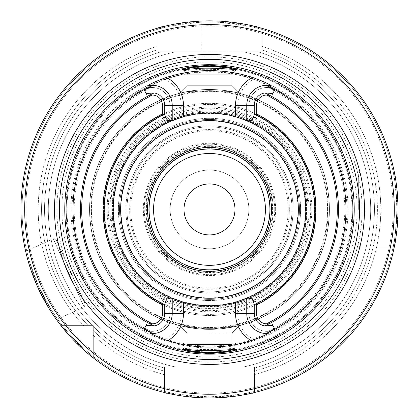 <?xml version="1.0" encoding="UTF-8"?>
<svg xmlns="http://www.w3.org/2000/svg" width="419" height="419" viewBox="0 0 419 419"><rect width="100%" height="100%" fill="white"/><g stroke="black" fill="none" stroke-linecap="round" stroke-linejoin="round"><path stroke-width="0.31" stroke-dasharray="2.1 1.57" d="M275.639 209.427A66.144 66.144 0 0 0 176.42 152.144A66.144 66.144 0 0 0 176.42 266.709A66.144 66.144 0 0 0 275.639 209.427M248.855 209.427A39.36 39.36 0 0 0 189.812 175.336A39.36 39.36 0 0 0 189.812 243.512A39.36 39.36 0 0 0 248.855 209.427A39.36 39.36 0 0 0 189.812 175.336A39.36 39.36 0 0 0 189.812 243.512A39.36 39.36 0 0 0 248.855 209.427A39.36 39.36 0 0 0 189.812 175.336A39.36 39.36 0 0 0 189.812 243.512A39.36 39.36 0 0 0 248.855 209.427A39.36 39.36 0 0 0 189.812 175.336A39.36 39.36 0 0 0 189.812 243.512A39.36 39.36 0 0 0 248.855 209.427M164.51 387.517L164.51 371.208A167.925 167.925 0 0 1 93.285 330.643L93.285 351.677A183.684 183.684 0 0 0 164.51 387.517L164.51 366.871L164.51 368.112L164.51 366.871L174.933 366.871L164.51 366.871L164.51 371.208L164.51 366.871L244.052 366.871A161.195 161.195 0 0 0 244.052 51.982L174.933 51.982A161.195 161.195 0 0 0 174.933 366.871A161.195 161.195 0 0 1 174.933 51.982L157.01 51.982L157.01 49.913A167.925 167.925 0 0 0 88.273 325.636L62.431 325.636C75.326 342.475 93.306 356.621 93.285 356.485L93.285 330.643A167.925 167.925 0 0 0 164.51 371.208L164.51 391.383L164.51 366.871L254.474 366.871L254.474 368.112L254.474 366.871L164.51 366.871L164.51 388.675A184.81 184.81 0 0 1 93.285 353.128L93.285 325.636L62.431 325.636L88.273 325.636A167.925 167.925 0 0 1 157.01 49.913L157.01 51.982L174.933 51.982A161.195 161.195 0 0 0 174.933 366.871A161.195 161.195 0 0 1 174.933 51.982L157.01 51.982L157.01 46.368A171.298 171.298 0 0 0 83.643 325.636L93.285 325.636L93.285 326.48L93.285 325.636L62.431 325.636A187.434 187.434 0 0 1 157.01 29.487C159.67 27.518 174.665 25.067 201.995 22.144L201.995 51.982L157.01 51.982L157.01 33.4A183.684 183.684 0 0 0 67.239 325.636M93.285 351.677L93.285 325.636L65.788 325.636A184.81 184.81 0 0 1 157.01 32.226L157.01 29.487A187.434 187.434 0 0 0 62.431 325.636A187.434 187.434 0 0 1 157.01 29.487L157.01 33.4M261.975 33.4L261.975 51.982L244.052 51.982A161.195 161.195 0 0 1 244.052 366.871L254.474 366.871L244.052 366.871A161.195 161.195 0 0 0 244.052 51.982A161.195 161.195 0 0 1 244.052 366.871L254.474 366.871L254.474 371.208A167.925 167.925 0 0 0 261.975 49.913L261.975 29.487L261.975 51.982L157.01 51.982L261.975 51.982L258.654 51.982L261.975 51.982L261.975 46.368L261.975 51.982L201.995 51.982L201.995 21.018A188.56 188.56 0 0 1 216.99 21.018C244.282 23.888 259.277 26.324 261.975 28.319L261.975 46.368L261.975 28.319A188.56 188.56 0 0 1 254.474 392.54A188.56 188.56 0 0 0 398.05 209.427C396.798 186.659 395.546 174.163 394.284 171.937C395.552 174.199 396.809 186.691 398.05 209.427A188.56 188.56 0 0 0 261.975 28.319L261.975 32.226A184.81 184.81 0 0 1 254.474 388.675L254.474 366.871L164.51 366.871L164.51 392.54C167.176 394.373 182.155 396.191 209.453 397.982C236.782 396.212 251.788 394.394 254.474 392.54L254.474 374.712A171.298 171.298 0 0 0 261.975 46.368A171.298 171.298 0 0 1 254.474 374.712L254.474 387.517A183.684 183.684 0 0 0 261.975 33.4L261.975 49.913A167.925 167.925 0 0 1 254.474 371.208L254.474 392.54A188.56 188.56 0 0 0 261.975 28.319L261.975 32.226M136.07 93.521L144.036 89.462L136.07 93.521L143.696 88.802L164.725 79.139A137.762 137.762 0 0 1 254.26 79.139L275.288 88.802L274.948 89.462C271.25 87.969 269.061 87.341 268.385 87.587A17.844 17.844 0 0 0 249.001 105.363A17.844 17.844 0 0 1 274.948 89.462L282.914 93.521L274.948 89.462A17.844 17.844 0 0 0 249.001 105.363L249.001 120.326L249.001 105.363L256.501 105.363M268.385 331.267A17.844 17.844 0 0 1 249.001 313.491L249.001 298.522L249.001 313.491A17.844 17.844 0 0 0 270.873 330.874L268.385 331.267L274.272 328.061L271.612 322.84L266.5 323.829M152.485 95.024L147.373 96.009L144.712 90.792L150.599 87.587A17.844 17.844 0 0 1 169.983 105.363L169.983 120.326L181.228 116.147A97.465 97.465 0 0 1 237.756 116.147L249.001 120.326A97.465 97.465 0 0 1 306.959 209.427A97.465 97.465 0 0 0 160.76 125.019A97.465 97.465 0 0 0 160.76 293.834A97.465 97.465 0 0 0 306.959 209.427A97.465 97.465 0 0 0 160.76 125.019A97.465 97.465 0 0 0 160.76 293.834A97.465 97.465 0 0 0 306.959 209.427A97.465 97.465 0 0 0 160.76 125.019A97.465 97.465 0 0 0 160.76 293.834A97.465 97.465 0 0 0 306.959 209.427A97.465 97.465 0 0 0 249.001 120.326M150.599 87.587C149.918 87.346 147.729 87.969 144.036 89.462A17.844 17.844 0 0 1 169.983 105.363L169.983 120.326A97.465 97.465 0 0 0 169.983 298.522L169.983 313.491A17.844 17.844 0 0 1 150.599 331.267L148.111 330.874A17.844 17.844 0 0 0 169.983 313.491L169.983 298.522L181.228 302.701A97.465 97.465 0 0 0 237.756 302.701L237.756 313.491A29.089 29.089 0 0 0 252.867 338.997A136.641 136.641 0 0 1 166.118 338.997C157.534 335.886 151.531 333.178 148.111 330.874A17.844 17.844 0 0 0 169.983 313.491L181.228 313.491L181.228 302.701M275.288 88.802L282.914 93.521M237.756 313.491L249.001 313.491A17.844 17.844 0 0 0 270.873 330.874C267.448 333.184 261.446 335.891 252.867 338.997M236.861 69.397L231.985 74.273L187 74.273L231.985 74.273L187 74.273L231.985 74.273L235.866 70.392M182.124 69.397L187 74.273L187 85.717L231.985 85.717L187 85.717L231.985 85.717L187 85.717L187 74.273L183.119 70.392C183.564 70.638 186.769 70.497 192.74 69.963C208.762 67.983 236.745 71.052 235.855 70.382M182.124 349.456L187 344.575L231.985 344.575L187 344.575L231.985 344.575L187 344.575L183.119 348.456L191.462 348.791C207.017 350.907 236.861 347.859 235.86 348.467M150.599 331.267L144.712 328.061L147.373 322.84L152.485 323.829M266.5 95.024L271.612 96.009L274.272 90.792L268.385 87.587M351.976 209.427A142.481 142.481 0 0 0 138.249 86.031A142.481 142.481 0 0 0 138.249 332.817A142.481 142.481 0 0 0 351.976 209.427A142.481 142.481 0 0 0 138.249 86.031A142.481 142.481 0 0 0 138.249 332.817A142.481 142.481 0 0 0 351.976 209.427M353.128 209.427A143.638 143.638 0 0 1 209.49 353.065A143.638 143.638 0 0 1 65.851 209.427A143.638 143.638 0 0 1 209.49 65.788A143.638 143.638 0 0 1 353.128 209.427M186.984 91.599A119.96 119.96 0 0 0 186.984 327.255L179.426 325.553L209.49 329.381L239.532 325.568L232 327.255A119.96 119.96 0 0 0 232 91.599L239.558 93.296L232 91.599C250.415 96.265 231.765 89.692 209.484 89.467C187.298 89.687 168.574 96.25 186.984 91.599L209.49 90.619L232 91.599C250.415 96.265 231.765 89.692 209.484 89.467C187.298 89.687 168.574 96.25 186.984 91.599A119.96 119.96 0 0 0 186.984 327.255L179.426 325.553L209.49 329.381L239.532 325.568L232 327.255C217.037 328.726 202.031 328.726 186.984 327.255C202.031 328.726 217.037 328.726 232 327.255A119.96 119.96 0 0 0 329.449 209.427A119.96 119.96 0 0 0 149.515 105.541A119.96 119.96 0 0 0 149.515 313.312A119.96 119.96 0 0 0 329.449 209.427A119.96 119.96 0 0 0 232 91.599L209.49 90.619L186.984 91.599L179.452 93.28L186.984 91.599M209.49 333.131L231.985 333.131L209.49 333.131M249.001 298.522A97.465 97.465 0 0 0 306.959 209.427A97.465 97.465 0 0 1 249.001 298.522L237.756 302.701M169.983 298.663C165.845 297.411 163.347 299.512 162.483 304.948M162.483 113.905C163.347 119.342 165.851 121.442 169.983 120.19M249.001 298.663C253.139 297.411 255.637 299.506 256.501 304.948M256.501 113.905C255.632 119.342 253.134 121.442 249.001 120.19M153.574 209.427A55.921 55.921 0 0 1 237.453 161.001A55.921 55.921 0 0 1 237.453 257.853A55.921 55.921 0 0 1 153.574 209.427A55.921 55.921 0 0 1 237.453 161.001A55.921 55.921 0 0 1 237.453 257.853A55.921 55.921 0 0 1 153.574 209.427M273.219 209.427A63.73 63.73 0 0 0 177.63 154.234A63.73 63.73 0 0 0 177.63 264.614A63.73 63.73 0 0 0 273.219 209.427A63.73 63.73 0 0 0 209.49 145.697A63.73 63.73 0 0 0 145.765 209.427A63.73 63.73 0 0 0 209.49 273.151A63.73 63.73 0 0 0 273.219 209.427A63.73 63.73 0 0 0 177.63 154.234A63.73 63.73 0 0 0 177.63 264.614A63.73 63.73 0 0 0 273.219 209.427A63.73 63.73 0 0 0 209.49 145.697A63.73 63.73 0 0 0 145.765 209.427A63.73 63.73 0 0 0 209.49 273.151A63.73 63.73 0 0 0 273.219 209.427M93.285 353.128L93.285 357.915A188.56 188.56 0 0 0 164.51 392.54A188.56 188.56 0 0 1 93.285 357.915L93.285 356.485A187.434 187.434 0 0 0 164.51 391.383C167.176 393.226 182.155 395.054 209.453 396.861C236.782 395.075 251.788 393.247 254.474 391.383L254.474 388.675M201.995 22.144A187.434 187.434 0 0 1 216.99 22.144C244.282 25.03 259.277 27.481 261.975 29.487A187.434 187.434 0 0 1 396.924 209.427C395.667 232.189 394.405 244.686 393.137 246.911C394.41 244.654 395.672 232.157 396.924 209.427C395.677 186.691 394.415 174.194 393.137 171.937C394.42 174.157 395.683 186.649 396.924 209.427A187.434 187.434 0 0 0 115.775 47.101A187.434 187.434 0 0 0 115.775 371.747A187.434 187.434 0 0 0 396.924 209.427A187.434 187.434 0 0 1 254.474 391.383L254.474 387.517M183.999 209.427A25.491 25.491 0 0 1 209.49 183.936A25.491 25.491 0 0 1 234.98 209.427A25.491 25.491 0 0 1 209.49 234.918A25.491 25.491 0 0 1 183.999 209.427A25.491 25.491 0 0 1 209.49 183.936A25.491 25.491 0 0 1 234.98 209.427A25.491 25.491 0 0 1 209.49 234.918A25.491 25.491 0 0 1 183.999 209.427M362.095 209.427A152.605 152.605 0 0 0 133.19 77.264A152.605 152.605 0 0 0 133.19 341.585A152.605 152.605 0 0 0 362.095 209.427M393.179 209.427A183.684 183.684 0 0 0 117.65 50.348A183.684 183.684 0 0 0 117.65 368.5A183.684 183.684 0 0 0 393.179 209.427M57.523 319.137L51.27 309.908L38.658 286.538L29.461 261.587L26.68 250.803L29.461 261.576L38.642 286.512L51.265 309.898L57.523 319.137L84.14 307.127L85.267 304.152L56.272 239.914L85.267 304.152L56.272 239.914L85.267 304.152L84.14 307.127L53.297 238.788L84.14 307.127L53.297 238.788L84.14 307.127L56.476 319.608L50.233 310.374L37.631 287.005L28.429 262.058L25.638 251.274L28.424 262.043L37.616 286.973L50.228 310.364L56.476 319.608M358.69 209.427L358.69 174.189L358.69 209.427M93.285 356.485A187.434 187.434 0 0 0 164.51 391.383A187.434 187.434 0 0 1 93.285 356.485M254.474 391.383A187.434 187.434 0 0 0 261.975 29.487A187.434 187.434 0 0 1 254.474 391.383M314.454 209.427A104.965 104.965 0 0 0 157.01 118.525A104.965 104.965 0 0 0 157.01 300.323A104.965 104.965 0 0 0 314.454 209.427A104.965 104.965 0 0 0 157.01 118.525A104.965 104.965 0 0 0 157.01 300.323A104.965 104.965 0 0 0 314.454 209.427M299.459 209.427A89.97 89.97 0 0 0 164.51 131.508A89.97 89.97 0 0 0 164.51 287.34A89.97 89.97 0 0 0 299.459 209.427A89.97 89.97 0 0 0 164.51 131.508A89.97 89.97 0 0 0 164.51 287.34A89.97 89.97 0 0 0 299.459 209.427A89.97 89.97 0 0 0 164.51 131.508A89.97 89.97 0 0 0 164.51 287.34A89.97 89.97 0 0 0 299.459 209.427M288.214 209.427A78.72 78.72 0 0 0 170.13 141.25A78.72 78.72 0 0 0 170.13 277.603A78.72 78.72 0 0 0 288.214 209.427M291.964 209.427A82.47 82.47 0 0 0 168.255 138.003A82.47 82.47 0 0 0 168.255 280.845A82.47 82.47 0 0 0 291.964 209.427A82.47 82.47 0 0 0 168.255 138.003A82.47 82.47 0 0 0 168.255 280.845A82.47 82.47 0 0 0 291.964 209.427M310.704 209.427A101.215 101.215 0 0 0 158.885 121.772A101.215 101.215 0 0 0 158.885 297.081A101.215 101.215 0 0 0 310.704 209.427M89.682 209.427A119.813 119.813 0 0 1 209.49 89.614A119.813 119.813 0 0 1 329.303 209.427A119.813 119.813 0 0 1 209.49 329.24A119.813 119.813 0 0 1 89.682 209.427A119.813 119.813 0 0 1 269.396 105.667A119.813 119.813 0 0 1 269.396 313.187A119.813 119.813 0 0 1 89.682 209.427M274.723 209.427A65.233 65.233 0 0 0 176.876 152.935A65.233 65.233 0 0 0 176.876 265.918A65.233 65.233 0 0 0 274.723 209.427M157.01 32.226L157.01 28.319A188.56 188.56 0 0 0 61.001 325.636A188.56 188.56 0 0 1 157.01 28.319L157.01 46.368L157.01 28.319A188.56 188.56 0 0 0 61.001 325.636L83.643 325.636A171.298 171.298 0 0 1 157.01 46.368L157.01 28.319C159.67 26.36 174.665 23.925 201.995 21.018M93.285 335.273A171.298 171.298 0 0 0 164.51 374.712L164.51 392.54L164.51 374.712A171.298 171.298 0 0 1 93.285 335.273M71.639 338.075L90.137 355.401M398.05 209.427C396.809 232.157 395.552 244.654 394.284 246.911C395.562 244.696 396.814 232.199 398.05 209.427M93.285 357.915A188.56 188.56 0 0 0 164.51 392.54L164.51 388.675M246.754 313.491A20.091 20.091 0 0 0 266.212 333.571A20.091 20.091 0 0 1 246.754 313.491L246.754 298.27A96.339 96.339 0 0 0 209.49 113.083A96.339 96.339 0 0 0 113.151 209.427A96.339 96.339 0 0 0 209.49 305.765A96.339 96.339 0 0 0 246.754 120.583L246.754 105.363A20.091 20.091 0 0 1 271.334 85.775A20.091 20.091 0 0 0 246.754 105.363M243.376 119.237A96.339 96.339 0 0 0 175.613 119.237M172.23 105.363A20.091 20.091 0 0 0 147.65 85.775A20.091 20.091 0 0 1 172.23 105.363L172.23 120.583A96.339 96.339 0 0 0 172.23 298.27L172.23 313.491A20.091 20.091 0 0 1 152.773 333.571A20.091 20.091 0 0 0 172.23 313.491M175.608 299.611A96.339 96.339 0 0 0 243.371 299.611M352.73 209.427A143.235 143.235 0 0 0 137.872 85.376A143.235 143.235 0 0 0 137.872 333.472A143.235 143.235 0 0 0 352.73 209.427A143.235 143.235 0 0 0 137.872 85.376A143.235 143.235 0 0 0 137.872 333.472A143.235 143.235 0 0 0 352.73 209.427A143.235 143.235 0 0 0 137.872 85.376A143.235 143.235 0 0 0 137.872 333.472A143.235 143.235 0 0 0 352.73 209.427M305.833 209.427A96.339 96.339 0 0 0 161.32 125.993A96.339 96.339 0 0 0 161.32 292.86A96.339 96.339 0 0 0 305.833 209.427M61.001 325.636L65.788 325.636M329.449 209.427A119.96 119.96 0 0 0 149.515 105.541A119.96 119.96 0 0 0 149.515 313.312A119.96 119.96 0 0 0 329.449 209.427A119.96 119.96 0 0 0 149.515 105.541A119.96 119.96 0 0 0 149.515 313.312A119.96 119.96 0 0 0 329.449 209.427A119.96 119.96 0 0 0 149.515 105.541A119.96 119.96 0 0 0 149.515 313.312A119.96 119.96 0 0 0 329.449 209.427M315.58 209.427A106.086 106.086 0 0 0 156.449 117.55A106.086 106.086 0 0 0 156.449 301.298A106.086 106.086 0 0 0 315.58 209.427A106.086 106.086 0 0 0 156.449 117.55A106.086 106.086 0 0 0 156.449 301.298A106.086 106.086 0 0 0 315.58 209.427M289.34 209.427A79.846 79.846 0 0 0 169.569 140.276A79.846 79.846 0 0 0 169.569 278.572A79.846 79.846 0 0 0 289.34 209.427M293.085 209.427A83.596 83.596 0 0 0 167.694 137.029A83.596 83.596 0 0 0 167.694 281.819A83.596 83.596 0 0 0 293.085 209.427A83.596 83.596 0 0 0 167.694 137.029A83.596 83.596 0 0 0 167.694 281.819A83.596 83.596 0 0 0 293.085 209.427M300.585 209.427A91.091 91.091 0 0 0 163.944 130.539A91.091 91.091 0 0 0 163.944 288.314A91.091 91.091 0 0 0 300.585 209.427A91.091 91.091 0 0 0 163.944 130.539A91.091 91.091 0 0 0 163.944 288.314A91.091 91.091 0 0 0 300.585 209.427A91.091 91.091 0 0 0 163.944 130.539A91.091 91.091 0 0 0 163.944 288.314A91.091 91.091 0 0 0 300.585 209.427M311.83 209.427A102.341 102.341 0 0 0 158.324 120.798A102.341 102.341 0 0 0 158.324 298.056A102.341 102.341 0 0 0 311.83 209.427M272.601 209.427A63.112 63.112 0 0 0 177.939 154.773A63.112 63.112 0 0 0 177.939 264.08A63.112 63.112 0 0 0 272.601 209.427M72.089 209.427A137.406 137.406 0 0 1 278.195 90.431A137.406 137.406 0 0 1 278.195 328.423A137.406 137.406 0 0 1 72.089 209.427M164.725 79.139A29.089 29.089 0 0 1 181.228 105.363L181.228 116.147M237.756 116.147L237.756 105.363A29.089 29.089 0 0 1 254.26 79.139M143.696 88.802L144.036 89.462A17.844 17.844 0 0 1 169.983 105.363L162.483 105.363M166.118 338.997A29.089 29.089 0 0 0 181.228 313.491M181.228 105.363L169.983 105.363M237.756 105.363L249.001 105.363M144.712 328.061L147.373 322.84M169.983 313.491L162.483 313.491M144.712 90.792L147.373 96.009M274.272 328.061L271.612 322.84M249.001 313.491L256.501 313.491M274.272 90.792L271.612 96.009M160.33 51.982A164.939 164.939 0 0 0 92.442 325.636A164.939 164.939 0 0 1 160.33 51.982A164.939 164.939 0 0 0 92.442 325.636A164.939 164.939 0 0 1 160.33 51.982M93.285 326.48A164.939 164.939 0 0 0 164.51 368.112A164.939 164.939 0 0 1 93.285 326.48A164.939 164.939 0 0 0 164.51 368.112A164.939 164.939 0 0 1 93.285 326.48M254.474 368.112A164.939 164.939 0 0 0 258.654 51.982A164.939 164.939 0 0 1 254.474 368.112A164.939 164.939 0 0 0 258.654 51.982A164.939 164.939 0 0 1 254.474 368.112M244.052 366.871A161.195 161.195 0 0 0 244.052 51.982A161.195 161.195 0 0 1 244.052 366.871A161.195 161.195 0 0 0 244.052 51.982A161.195 161.195 0 0 1 244.052 366.871M270.218 209.427A60.729 60.729 0 0 0 179.128 156.832A60.729 60.729 0 0 0 179.128 262.016A60.729 60.729 0 0 0 270.218 209.427A60.729 60.729 0 0 0 179.128 156.832A60.729 60.729 0 0 0 179.128 262.016A60.729 60.729 0 0 0 270.218 209.427M216.99 22.144L216.99 21.018M357.098 209.427A147.608 147.608 0 0 0 135.688 81.595A147.608 147.608 0 0 0 135.688 337.258A147.608 147.608 0 0 0 357.098 209.427M360.937 209.427L360.937 171.937L360.937 209.427M297.961 209.427A88.467 88.467 0 0 0 165.259 132.807A88.467 88.467 0 0 0 165.259 286.041A88.467 88.467 0 0 0 297.961 209.427M169.983 120.326A97.465 97.465 0 0 0 169.983 298.522M327.574 209.427A118.085 118.085 0 0 0 150.452 107.164A118.085 118.085 0 0 0 150.452 311.689A118.085 118.085 0 0 0 327.574 209.427A118.085 118.085 0 0 1 209.49 327.506A118.085 118.085 0 0 1 91.41 209.427A118.085 118.085 0 0 1 209.49 91.342A118.085 118.085 0 0 1 327.574 209.427M149.646 88.074A135.311 135.311 0 0 0 149.646 330.78M269.338 330.78A135.311 135.311 0 0 0 269.338 88.074M90.803 209.427A118.687 118.687 0 0 1 209.49 90.74A118.687 118.687 0 0 1 328.182 209.427A118.687 118.687 0 0 1 209.49 328.114A118.687 118.687 0 0 1 90.803 209.427M305.456 209.427A95.967 95.967 0 0 0 161.509 126.318A95.967 95.967 0 0 0 161.509 292.535A95.967 95.967 0 0 0 305.456 209.427M271.69 209.427A62.195 62.195 0 0 0 178.394 155.564A62.195 62.195 0 0 0 178.394 263.289A62.195 62.195 0 0 0 271.69 209.427M70.963 209.427A138.532 138.532 0 0 1 278.755 89.457A138.532 138.532 0 0 1 278.755 329.397A138.532 138.532 0 0 1 70.963 209.427M306.582 209.427A97.093 97.093 0 0 0 160.948 125.344A97.093 97.093 0 0 0 160.948 293.51A97.093 97.093 0 0 0 306.582 209.427M236.861 349.456L231.985 344.575L231.985 333.131L231.985 344.575L235.866 348.456M187 344.575L187 333.131L179.421 325.553L187 333.131L187 344.575M231.985 74.273L231.985 85.717L239.563 93.296L231.985 85.717L231.985 74.273M187 85.717L179.447 93.275L187 85.717M231.985 333.131L239.537 325.579L231.985 333.131M394.284 171.937L360.937 171.937L359.361 172.586L358.69 174.189L359.361 172.586L360.937 171.937L393.137 171.937M394.284 246.911L360.937 246.911L359.361 246.267L358.69 244.665L359.361 246.267L360.937 246.911L393.137 246.911M25.638 251.274L53.297 238.788L55.004 238.73L56.272 239.914L55.004 238.73L53.297 238.788L26.68 250.803M309.206 209.427C307.53 168.302 288.44 138.228 251.95 119.2C211.192 99.13 157.895 111.925 130.702 148.31C97.737 188.278 105.111 254.762 145.932 286.256C184.517 320.451 251.206 315.235 284.291 275.367C300.612 256.418 308.918 234.436 309.206 209.427M308.08 209.427C310.296 271.449 244.497 322.489 184.973 304.917C124.349 291.64 91.274 215.214 123.097 161.928C137.107 137.406 157.733 121.405 184.973 113.931C216 106.704 244.314 112.564 269.92 131.524C294.646 151.61 307.368 177.577 308.08 209.427"/><path stroke-width="0.63" d="M266.5 95.024A10.344 10.344 0 0 0 256.501 105.363L256.501 113.905A106.463 106.463 0 0 1 256.501 304.948L256.501 313.491A10.344 10.344 0 0 0 266.5 323.829A127.821 127.821 0 0 0 266.5 95.024M152.485 95.024A10.344 10.344 0 0 1 162.483 105.363L162.483 113.905A106.463 106.463 0 0 0 162.483 304.948L162.483 313.491A10.344 10.344 0 0 1 152.485 323.829A127.821 127.821 0 0 1 152.485 95.024M234.142 69.481C228.963 66.48 197.721 65.076 187.639 68.721M184.81 349.367C189.781 352.175 219.65 353.866 230.497 350.331M265.41 209.427A55.921 55.921 0 0 1 209.49 265.342A55.921 55.921 0 0 1 153.574 209.427A55.921 55.921 0 0 1 209.49 153.506A55.921 55.921 0 0 1 265.41 209.427M269.909 209.427A60.42 60.42 0 0 0 179.285 157.104A60.42 60.42 0 0 0 179.285 261.749A60.42 60.42 0 0 0 269.909 209.427M183.999 209.427A25.491 25.491 0 0 1 222.238 187.351A25.491 25.491 0 0 1 222.238 231.503A25.491 25.491 0 0 1 183.999 209.427A25.491 25.491 0 0 1 222.238 187.351A25.491 25.491 0 0 1 222.238 231.503A25.491 25.491 0 0 1 183.999 209.427M398.05 209.427A188.56 188.56 0 0 0 115.215 46.132A188.56 188.56 0 0 0 115.215 372.721A188.56 188.56 0 0 0 398.05 209.427M61.001 325.636L71.639 338.075M90.137 355.401L93.285 357.915M354.228 209.427A144.738 144.738 0 0 0 144.749 79.977A144.738 144.738 0 0 0 231.775 352.437A144.738 144.738 0 0 0 354.228 209.427M147.629 85.733L147.65 85.775C151.301 83.365 157.554 80.595 166.416 77.463A138.815 138.815 0 0 1 252.568 77.463C261.419 80.589 267.673 83.36 271.334 85.775L266.212 85.277L274.56 90.221L272.869 93.542L274.56 90.221M274.56 328.632L272.869 325.306L274.56 328.632L266.212 333.571L267.751 333.561C265.133 335.373 259.612 337.735 251.201 340.642A137.689 137.689 0 0 1 167.778 340.642C159.393 337.745 153.878 335.383 151.233 333.561L152.773 333.571L144.419 328.632L146.116 325.306L144.419 328.632M193.552 68.8C186.439 69.46 182.632 69.659 182.124 69.392L189.199 67.113L209.421 65.175L229.748 67.103L236.84 69.376C237.657 70.146 210.752 66.836 193.552 68.8M193.552 350.048C210.657 352.018 237.667 348.708 236.845 349.472L229.764 351.751L209.558 353.678L189.226 351.745L182.124 349.456C182.642 349.195 186.45 349.394 193.552 350.048M147.65 85.775L152.773 85.277L144.419 90.221L146.116 93.542L154.134 92.924A12.596 12.596 0 0 1 164.735 105.363L164.735 114.068C165.589 119.488 168.087 121.615 172.23 120.447L172.23 120.583A96.339 96.339 0 0 0 172.23 298.27L183.475 302.188A96.339 96.339 0 0 0 235.509 302.188L246.754 298.27A96.339 96.339 0 0 0 246.754 120.583L235.509 116.665L235.509 105.363A31.341 31.341 0 0 1 252.568 77.463M266.212 333.571A20.091 20.091 0 0 0 267.751 333.561A20.091 20.091 0 0 1 246.754 313.491L246.754 298.407C250.897 297.233 253.395 299.36 254.249 304.781L254.249 313.491A12.596 12.596 0 0 0 264.85 325.924A128.984 128.984 0 0 0 264.85 92.924A12.596 12.596 0 0 0 254.249 105.363L254.249 114.068C253.38 119.488 250.881 121.615 246.754 120.447L246.754 120.583A96.339 96.339 0 0 0 243.376 119.237M166.416 77.463A31.341 31.341 0 0 1 183.475 105.363L183.475 116.665L172.23 120.583A96.339 96.339 0 0 0 175.608 299.611M183.475 116.665A96.339 96.339 0 0 1 235.509 116.665M266.212 85.277A20.091 20.091 0 0 0 246.754 105.363L246.754 120.447M246.754 298.407L246.754 298.27A96.339 96.339 0 0 0 246.754 120.583M175.613 119.237A96.339 96.339 0 0 0 172.23 120.583M243.371 299.611A96.339 96.339 0 0 0 246.754 298.27M172.23 298.27L172.23 298.407C168.103 297.239 165.605 299.365 164.735 304.781L164.735 313.491A12.596 12.596 0 0 1 154.134 325.924L146.116 325.306M364.483 209.427A154.988 154.988 0 0 0 131.995 75.2A154.988 154.988 0 0 0 131.995 343.648A154.988 154.988 0 0 0 364.483 209.427M394.3 209.427A184.81 184.81 0 0 0 117.09 49.374A184.81 184.81 0 0 0 117.09 369.474A184.81 184.81 0 0 0 394.3 209.427M147.577 209.427A61.918 61.918 0 0 1 240.448 155.805A61.918 61.918 0 0 1 240.448 263.048A61.918 61.918 0 0 1 147.577 209.427M152.773 85.277A20.091 20.091 0 0 1 172.23 105.363L172.23 120.447M172.23 298.407L172.23 313.491A20.091 20.091 0 0 1 151.233 333.561A20.091 20.091 0 0 0 152.773 333.571M272.869 325.306L264.85 325.924M264.85 92.924L272.869 93.542M153.574 209.427A55.921 55.921 0 0 1 237.453 161.001A55.921 55.921 0 0 1 237.453 257.853A55.921 55.921 0 0 1 153.574 209.427M266.961 333.205A136.468 136.468 0 0 0 266.961 85.644M152.024 85.644A136.468 136.468 0 0 0 152.024 333.205M254.249 304.781A105.337 105.337 0 0 0 254.249 114.068M154.134 92.924A128.984 128.984 0 0 0 154.134 325.924M164.735 114.068A105.337 105.337 0 0 0 164.735 304.781M359.56 209.427A150.07 150.07 0 0 0 134.457 79.463A150.07 150.07 0 0 0 134.457 339.39A150.07 150.07 0 0 0 359.56 209.427M298.333 209.427A88.844 88.844 0 0 0 165.07 132.483A88.844 88.844 0 0 0 165.07 286.366A88.844 88.844 0 0 0 298.333 209.427M167.778 340.642A31.341 31.341 0 0 0 183.475 313.491L183.475 302.188M235.509 302.188L235.509 313.491A31.341 31.341 0 0 0 251.201 340.642M183.475 105.363L164.735 105.363M235.509 105.363L254.249 105.363M254.249 313.491L235.509 313.491M183.475 313.491L164.735 313.491M144.419 90.221L146.116 93.542"/></g></svg>
